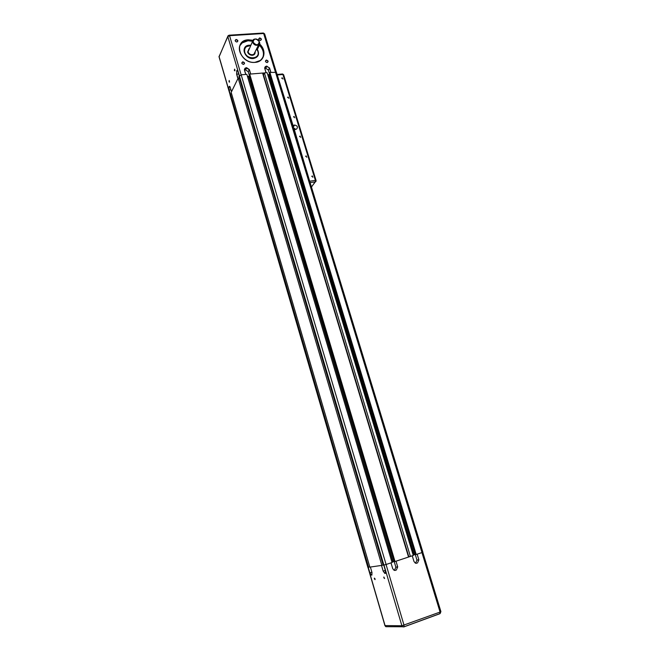 <?xml version="1.0" encoding="UTF-8"?>
<svg xmlns="http://www.w3.org/2000/svg" width="660" height="660" viewBox="0 0 660 660"><rect width="100%" height="100%" fill="white"/><g stroke="black" fill="none" stroke-linecap="round" stroke-linejoin="round"><path stroke-width="0.99" d="M234.894 70.826L234.647 69.316M229.012 81.873L229.515 82.112L229.193 80.471L229.012 81.873M229.507 82.137L229.267 80.66M257.243 49.558C259.017 52.717 258.72 55.316 256.352 57.37L253.217 58.468C246.609 59.284 240.991 50.102 245.982 46.662L250.577 45.466M250.701 45.218L249.307 45.194C240.116 45.474 244.299 59.532 253.308 58.525C258.398 57.337 259.751 54.26 257.375 49.302M257.92 55.019L257.647 55.984M252.805 40.26L248.309 39.798C232.741 40.21 239.794 64.102 255.098 62.378C264.28 61.999 267.127 50.878 259.875 44.286M259.751 44.525C264.965 50.622 265.13 55.951 260.246 60.497L254.999 62.312C243.754 63.731 234.11 48.13 242.517 42.191L248.309 40.062L252.689 40.499M262.697 57.816C264.346 53.509 263.249 49.31 259.405 45.218M252.516 41.25L247.978 40.763L242.187 42.9L239.992 45.565M236.907 42.025C238.409 41.052 238.153 40.202 236.14 39.46C234.638 40.433 234.894 41.283 236.907 42.025M236.148 39.831C237.468 40.12 237.864 40.755 237.336 41.728L236.775 41.943C235.455 41.654 235.051 41.019 235.579 40.037L236.148 39.831M267.168 62.593C268.637 61.611 268.373 60.753 266.392 60.035C264.924 61.017 265.188 61.875 267.168 62.593M266.392 60.39C267.745 60.712 268.117 61.363 267.514 62.345L267.028 62.502C265.675 62.188 265.303 61.545 265.897 60.563L266.392 60.39M243.565 64.424C245.066 63.426 244.81 62.56 242.797 61.834C241.288 62.832 241.543 63.698 243.565 64.424M242.797 62.197C244.159 62.502 244.547 63.154 243.952 64.152L243.433 64.334C242.071 64.037 241.684 63.385 242.269 62.386L242.797 62.197M260.444 40.45C261.913 39.484 261.657 38.643 259.677 37.917C258.217 38.874 258.472 39.715 260.444 40.45M259.677 38.28C260.997 38.577 261.385 39.212 260.832 40.178L260.312 40.367C258.992 40.07 258.604 39.435 259.149 38.47L259.677 38.28M234.853 69.581L234.58 69.127L234.382 70.57L234.902 70.793L234.853 69.581M252.64 42.355C254.067 45.078 256.055 45.895 258.613 44.797L259.462 41.893C258.019 39.154 256.022 38.354 253.465 39.484L252.64 42.355M259.528 42.124L259.9 44.228L257.293 49.467L256.187 49.698M253.085 42.133C254.009 38.264 256.055 38.131 259.223 41.712C258.308 45.581 256.262 45.721 253.085 42.133M257.07 49.599L257.87 51.331C260.609 59.235 246.84 60.291 244.753 52.272C244.06 48.015 245.982 45.796 250.503 45.622M250.528 45.565L246.139 46.736C244.456 48.163 243.919 50.044 244.53 52.387C247.318 57.733 251.221 59.334 256.253 57.181C258.043 55.753 258.621 53.831 257.986 51.414L257.144 49.599M257.095 56.702L257.392 56.042M383.881 577.822L383.864 577.013L384.574 578.556L383.881 577.822M374.393 578.894L374.368 578.102L375.037 578.828L375.053 579.62L374.393 578.894M282.233 77.797L282.909 79.035L282.233 77.797M288.123 97.037L288.775 98.299L288.123 97.037M294.079 116.465L294.707 117.752L294.079 116.465M312.279 175.923L312.823 177.276L312.279 175.923M300.085 136.092L300.688 137.395L300.085 136.092M306.149 155.908L306.727 157.237L306.149 155.908M293.469 128.089L295.168 129.36M292.71 125.598L294.632 125.02L293.205 127.223M295.672 129.31L293.32 127.619M294.005 129.855L296.563 129.104C298.147 127.132 297.503 125.771 294.632 125.02M294.269 129.459L310.068 182.482M277.101 74.44L292.966 125.202M369.79 566.899L368.593 567.295L230.455 93.893L231.594 93.794M231.181 92.392L369.856 567.113L381.868 565.381L238.153 78.136L231.181 92.392M230.455 93.893L230.059 94.916L367.851 567.377L368.593 567.295M421.979 552.568L422.887 552.197L276.457 72.344L269.907 72.451L416.196 554.491L421.979 552.568L275.443 71.998M416.196 554.491L415.404 554.614L269.437 73.326L269.907 72.451M383.138 564.96L381.868 565.381M238.153 78.136L239.365 78.028M395.018 561.528L394.259 561.635L249.233 75.001L249.678 74.118L395.018 561.528L410.396 556.413L408.796 556.66L263.431 74.737L264.404 72.905L410.396 556.413M263.505 74.984L408.449 556.669M264.379 72.955L262.606 73.095M408.54 557.032L262.589 73.054L249.678 74.118M238.928 76.543L383.204 565.191L386.1 564.49L392.057 562.51L246.857 74.349L241.172 74.811L238.928 76.543M391.949 562.163L394.168 561.462L391.966 562.196M393.129 561.808L248.572 76.304L392.947 561.833M248.465 76.51L247.516 76.593M248.572 76.304L249.538 76.222L394.144 561.47M249.538 76.222L247.45 76.37M413.193 555.11L415.247 554.466L413.201 555.151M414.233 554.796L268.736 74.621L269.701 74.514L267.737 74.679M268.736 74.621L267.811 74.902M269.684 74.547L415.222 554.474M268.62 74.828L414.043 554.829M410.438 556.405L413.292 555.456L267.135 72.674L264.404 72.905M371.885 572.187L369.872 572.863L371.473 575.124L372.025 574.934M371.91 575.041L371.473 575.124M371.778 575.083L372.001 572.583L370.384 567.039M385.333 570.413L383.179 571.139L384.879 573.466L385.473 573.268M385.349 573.383L384.879 573.466M385.209 573.433L385.457 570.842L383.765 565.108M237.996 78.449L236.725 74.151L236.709 71.066L237.509 70.455M383.179 571.139L381.496 565.438M230.307 94.19L229.086 89.991L229.061 87.021L229.787 86.452M369.872 572.863L368.255 567.344M390.992 562.864L392.7 568.59L393.962 570.19L395.579 570.331L394.804 570.43M394.375 570.356L395.579 570.331M394.457 570.322L395.868 567.163L394.168 561.462M396.297 570.091L397.7 566.915L395.868 567.163M396 561.198L397.7 566.915M245.809 74.431L244.489 70.001L245.033 68.227L245.957 67.897L249.257 69.613L250.577 74.044M249.554 76.189L248.218 71.692L245.611 69.927L244.505 70.067M412.252 555.803L413.968 561.462L415.288 563.071L416.807 563.186L416.089 563.285M415.635 563.211L416.807 563.186M415.627 563.203L416.955 560.092L415.247 554.466M417.508 562.947L418.869 559.82L416.955 560.092M417.153 554.177L418.869 559.82M266.104 72.765L264.775 68.368L265.337 66.586L266.871 66.239L269.453 67.996L270.781 72.377M269.701 74.514L268.348 70.059L265.774 68.31L264.792 68.417M244.39 48.832L244.975 48.04M250.701 74.027L249.364 69.564L246.642 67.716L245.957 67.774L244.423 69.96L245.759 74.44M270.905 72.369L269.56 67.939L266.203 66.165L264.718 68.326L266.054 72.765M239.275 75.834L237.963 71.412L237.286 70.29L236.791 70.603L236.618 74.209L237.913 78.614M231.511 91.724L230.249 87.409L229.581 86.295L229.127 86.584L228.979 90.049L230.233 94.339M245.396 47.454L244.761 48.056M249.059 48.617L247.624 52.066C248.482 54.169 250.066 55.25 252.376 55.3C254.405 54.978 255.313 53.831 255.107 51.868M258.613 44.797L253.935 54.227L254.909 52.272L253.935 54.227L252.384 54.78C250.28 54.739 248.837 53.757 248.053 51.843L252.508 41.473M277.621 74.943L282.917 74.497L315.397 180.411L310.043 181.145M230.092 94.636L367.983 567.385M239.316 75.751L383.873 565.092M241.172 74.811L386.1 564.49M236.618 74.209L238.73 73.986M228.979 90.049L230.959 89.826M368.074 567.369L385.085 625.713L385.803 626.687L386.677 626.695M383.971 565.084L401.899 625.762L385.044 625.564M248.218 71.692L249.364 69.564M268.348 70.059L269.56 67.939M386.059 564.498L404.036 625.235L403.837 626.917L402.641 626.777L401.899 625.762L440.071 612.059L421.938 552.585M316.049 181.294L315.34 181.888L315.397 180.411L316.033 180.749M310.101 182.606L315.34 181.888L311.421 186.929M283.585 74.984L282.389 74.002L277.315 74.431M404.011 626.86L439.84 613.726L440.071 612.059L440.905 611.614L440.096 613.569L404.085 626.769L385.803 626.687L384.953 625.672L367.95 567.385M256.295 49.541L257.293 49.467M259.9 44.228L259.124 44.286M275.401 71.998L263.662 33.511L264.635 33.899M241.139 74.819L229.556 35.689L263.662 33.511L263.175 33.041L229.284 35.194M237.814 70.975L236.602 70.991M265.105 68.368L266.203 66.165M266.871 66.115L265.774 68.31M244.926 69.985L245.957 67.774M246.642 67.716L245.611 69.927M237.625 70.62L236.791 70.603M230.076 94.669L219.062 56.909L227.791 36.358M230.15 94.52L219.087 56.62L227.832 36.589L229.556 35.689L229.094 35.211L228.047 35.772L227.832 36.589L239.374 75.653M229.127 86.584L229.903 86.592M230.084 86.93L228.954 86.947M235.579 40.037L235.29 40.689M265.897 60.563L265.559 61.223M242.269 62.386L241.939 63.079M259.149 38.47L258.844 39.089M305.638 156.436L305.992 155.941M299.574 136.62L299.896 136.142M311.767 176.459L312.155 175.948M293.568 116.993L293.857 116.531M287.62 97.556L287.884 97.111M281.721 78.309L281.96 77.888M311.462 187.052L316.09 180.551L283.627 74.737L282.604 73.978M422.796 552.263L440.905 611.614M276.301 72.146L264.627 33.883L263.389 33.033M242.187 42.9L242.517 42.191M265.337 66.586L264.693 67.807M245.033 68.227L244.406 69.498M219.062 56.273L219.062 56.909M237.047 70.455L237.468 70.414"/></g></svg>
